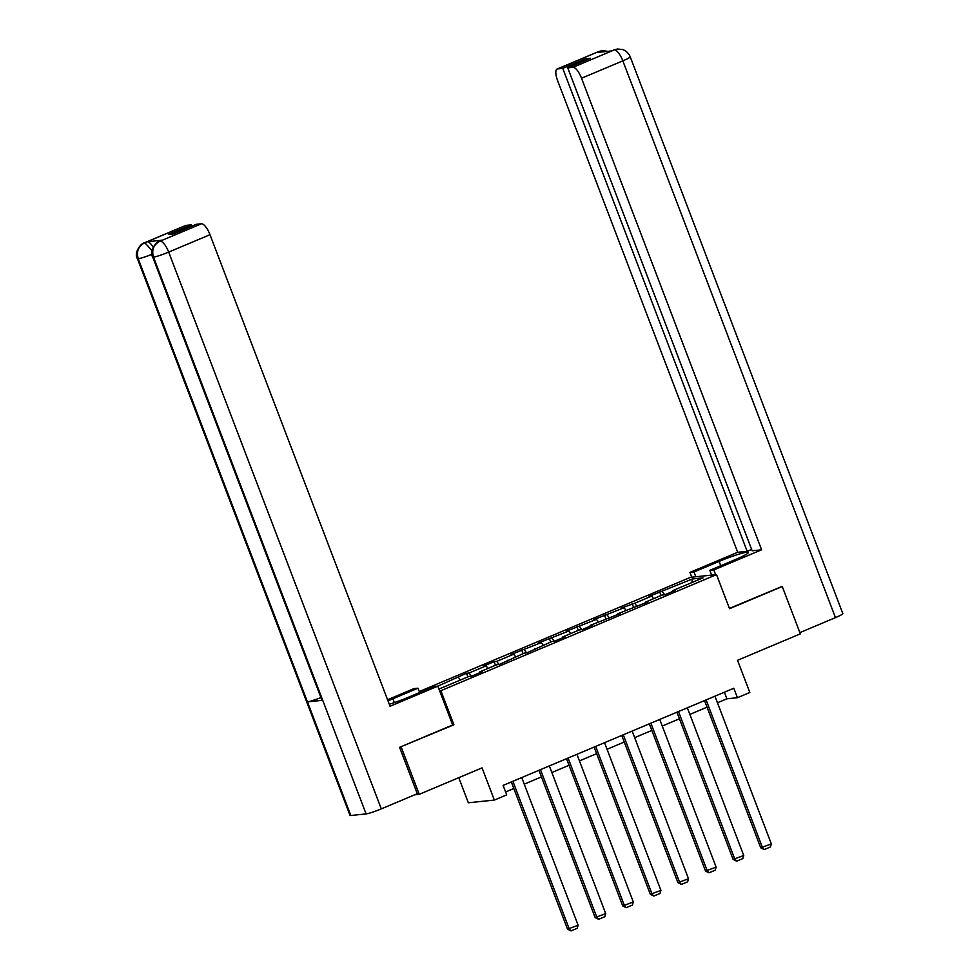 <?xml version="1.0" encoding="UTF-8"?>
<svg xmlns="http://www.w3.org/2000/svg" width="980" height="980" viewBox="0 0 980 980"><rect width="100%" height="100%" fill="white"/><g stroke="black" fill="none" stroke-linecap="round" stroke-linejoin="round"><path stroke-width="1.47" d="M458.763 777.691L468.342 802.779L494.349 800.072L506.734 794.866L503.12 785.397L733.824 688.242L737.438 697.711L749.823 692.492L737.536 660.3L800.342 633.852L782.261 586.505L781.207 586.616M400.11 747.091L453.887 724.784L440.877 690.692L716.515 574.611L690.52 577.318L419.256 691.549M401.163 746.981L419.244 794.327L414.724 794.805M440.877 690.692L439.616 690.827M438.942 689.05L469.126 676.372L471.699 676.102L482.307 671.631L479.747 671.9L496.725 664.746L499.298 664.477L524.325 653.121L526.897 652.852L551.924 641.496L554.496 641.226L565.105 636.767L562.545 637.024L579.535 629.87L582.096 629.613L592.704 625.142L590.144 625.412L620.316 613.517L617.743 613.786L647.915 601.892L645.342 602.161L662.333 595.007L664.893 594.738L675.514 590.266L672.942 590.536L703.028 577.869L692.346 578.984L691.856 582.573M437.84 686.159L466.492 673.272L467.877 676.898M692.346 578.984L649.079 596.391L651.651 596.122L634.66 603.276L621.479 608.004L624.052 607.747L593.88 619.63L596.452 619.36L566.281 631.255L568.853 630.985L538.682 642.88L541.254 642.611L511.082 654.505L513.643 654.236L496.664 661.39L494.104 661.647L483.483 666.118L486.043 665.861L469.065 673.015L466.492 673.272M479.747 672.709L479.747 671.9M469.065 673.015L471.502 676.127M486.043 665.861L488.04 668.409M507.358 661.083L507.346 660.275M496.664 661.39L499.102 664.501M513.643 654.236L515.639 656.784M534.957 649.458L534.945 648.65M524.263 649.764L526.701 652.876M541.254 642.611L543.239 645.159M562.557 637.833L562.545 637.024M551.863 638.139L554.3 641.251M568.853 630.985L570.838 633.533M590.156 626.22L590.144 625.412M579.462 626.514L581.899 629.626M596.452 619.36L598.437 621.908M617.755 614.595L617.743 613.786M607.061 614.901L609.499 618.013M624.052 607.747L626.049 610.295M645.355 602.97L645.342 602.161M634.66 603.276L637.098 606.387M651.651 596.122L653.648 598.67M672.954 591.344L672.942 590.536M662.26 591.651L664.697 594.762M494.349 800.072L482.05 767.879L419.244 794.327M716.515 574.611L729.537 608.702L782.261 586.505M717.446 702.783L726.903 698.801L737.438 697.711M505.631 791.987L513.826 788.533M524.251 784.147L541.426 776.907M551.85 772.522L569.025 765.282M579.45 760.897L596.624 753.669M607.049 749.271L624.223 742.044M634.648 737.658L651.823 730.418M662.247 726.033L679.434 718.793M689.846 714.408L707.033 707.168M458.444 677.474L460.441 680.022M724.379 692.211L726.903 698.801M659.699 591.92L661.083 595.534M632.1 603.545L633.484 607.159M604.501 615.158L605.885 618.784M576.902 626.784L578.286 630.397M549.302 638.409L550.674 642.023M521.703 650.034L523.075 653.648M494.104 661.647L495.476 665.273M453.887 724.784L452.638 724.918M714.935 696.192L771.334 843.89L760.725 847.798L764.216 849.562L762.477 847.614L706.09 699.916M704.51 700.577L760.725 847.798M771.334 843.89L770.415 846.965L764.216 849.562M715.657 574.709L713.832 569.919L709.789 570.336L734.914 559.764A22.908 2.181 -20.9 0 0 748.414 552.414A22.908 2.181 -20.9 0 0 719.112 561.405L693.987 571.977L689.945 572.406L737.707 552.291L557.645 80.728A12.213 4.079 -112.8 0 1 557.118 69.029A12.213 4.079 -112.8 0 1 557.522 68.931L562.753 68.38L747.164 551.299L737.707 552.291M713.832 569.919L761.607 549.805L752.15 550.785L567.739 67.865L572.982 67.314L614.472 49.821L611.728 50.948L596.612 52.516L598.829 51.524L557.522 68.931M751.636 549.425L747.164 551.299M695.812 576.767L693.987 571.977M691.77 577.196L689.945 572.406M711.627 575.125L709.789 570.336M761.607 549.805L581.532 78.241A12.213 4.079 -112.8 0 0 572.982 67.314M614.117 49.943L617.535 49.025L622.435 49.515C622.496 49.282 628.107 51.377 630.226 56.828L842.837 613.602A12.52 1.188 159.1 0 1 835.462 617.621L799.864 632.615M567.739 67.865L590.56 58.249L585.575 58.776L562.753 68.38M781.795 586.555L729.426 608.421M585.575 58.776L586.101 60.135M617.302 49.061L614.497 49.809M607.845 51.352L602.32 50.617L599.197 51.401M394.327 702.623L392.858 698.789A22.908 2.181 -20.9 0 0 388.019 700.908M389.305 704.265A22.908 2.181 -20.9 0 0 408.672 697.148L433.797 686.564L437.84 686.147L390.065 706.261L209.989 234.698L168.683 252.093L381.293 808.88L417.296 793.714L399.583 747.323L452.662 724.967L437.84 686.147M392.858 698.789L417.982 688.205L413.94 688.634L387.578 699.732M419.636 692.529L417.982 688.205M185.98 225.388L144.673 242.783A12.213 4.079 67.2 0 0 144.268 242.881L185.575 225.486A12.213 4.079 67.2 0 1 185.98 225.388L191.21 224.837L191.737 226.209M381.293 808.88A12.52 1.188 159.1 0 1 366.091 813.914L322.702 700.284A12.52 1.188 159.1 0 1 321.918 700.161L152.696 257.017A12.52 1.188 159.1 0 0 153.48 257.127C151.484 249.974 153.578 244.694 159.752 241.3L201.439 223.783A12.213 4.079 67.2 0 1 209.989 234.698M320.913 697.539A12.52 1.188 159.1 0 1 307.451 701.864L350.84 815.495L366.091 813.914M350.84 815.495A12.52 1.188 159.1 0 1 350.032 815.385L137.408 258.598A12.52 1.188 159.1 0 0 138.229 258.72C136.245 251.542 138.327 246.274 144.464 242.893L147.233 241.754A12.213 4.079 67.2 0 1 153.162 247.23M151.998 254.273A12.52 1.188 159.1 0 1 138.229 258.72L307.451 701.864L322.702 700.284L153.48 257.127A12.52 1.188 159.1 0 0 168.683 252.093A12.213 4.079 -112.8 0 0 160.132 241.178M191.21 224.837L168.389 234.453L173.374 233.938L196.208 224.322L201.439 223.783M162.337 240.186L161.933 240.284A12.213 4.079 67.2 0 1 162.337 240.186L147.233 241.754M152.059 250.623L144.844 242.771M687.335 707.817L743.734 855.503L733.126 859.411L736.617 861.187L734.878 859.227L678.491 711.541M676.911 712.203L733.126 859.411M743.734 855.503L742.816 858.578L736.617 861.187M659.736 719.442L716.123 867.129L705.527 871.036L709.018 872.813L707.278 870.853L650.879 723.167M649.311 723.828L705.527 871.036M716.123 867.129L715.216 870.203L709.018 872.813M632.137 731.068L688.524 878.754L677.927 882.662L681.418 884.438L679.679 882.478L623.28 734.792M621.712 735.453L677.927 882.662M688.524 878.754L687.617 881.829L681.418 884.438M604.525 742.681L660.924 890.379L650.328 894.287L653.819 896.063L652.08 894.103L595.681 746.417M594.113 747.079L650.328 894.287M660.924 890.379L660.018 893.454L653.819 896.063M576.926 754.306L633.325 901.992L622.729 905.912L626.22 907.676L624.481 905.728L568.082 758.03M566.514 758.692L622.729 905.912M633.325 901.992L632.418 905.079L626.22 907.676M549.327 765.931L605.726 913.617L595.13 917.525L598.621 919.301L596.881 917.341L540.482 769.655M538.914 770.317L595.13 917.525M605.726 913.617L604.819 916.692L598.621 919.301M521.727 777.557L578.127 925.243L567.53 929.15L571.022 930.927L569.282 928.967L512.883 781.281M511.315 781.942L567.53 929.15M578.127 925.243L577.22 928.317L571.022 930.927M835.462 617.621L622.839 60.846L581.532 78.241M720.753 565.717L719.112 561.405M630.226 56.828A12.52 1.188 159.1 0 1 622.839 60.846A12.213 4.079 -112.8 0 0 614.288 49.919M557.118 69.029L598.425 51.634A12.213 4.079 67.2 0 1 598.829 51.524M600.765 52.087L599.001 51.511M613.713 50.041L611.508 50.972M598.425 51.634L602.088 50.642M144.268 242.881C140.63 243.383 133.66 253.171 137.408 258.598M159.544 241.3C155.906 241.803 148.96 251.517 152.696 257.017"/></g></svg>
